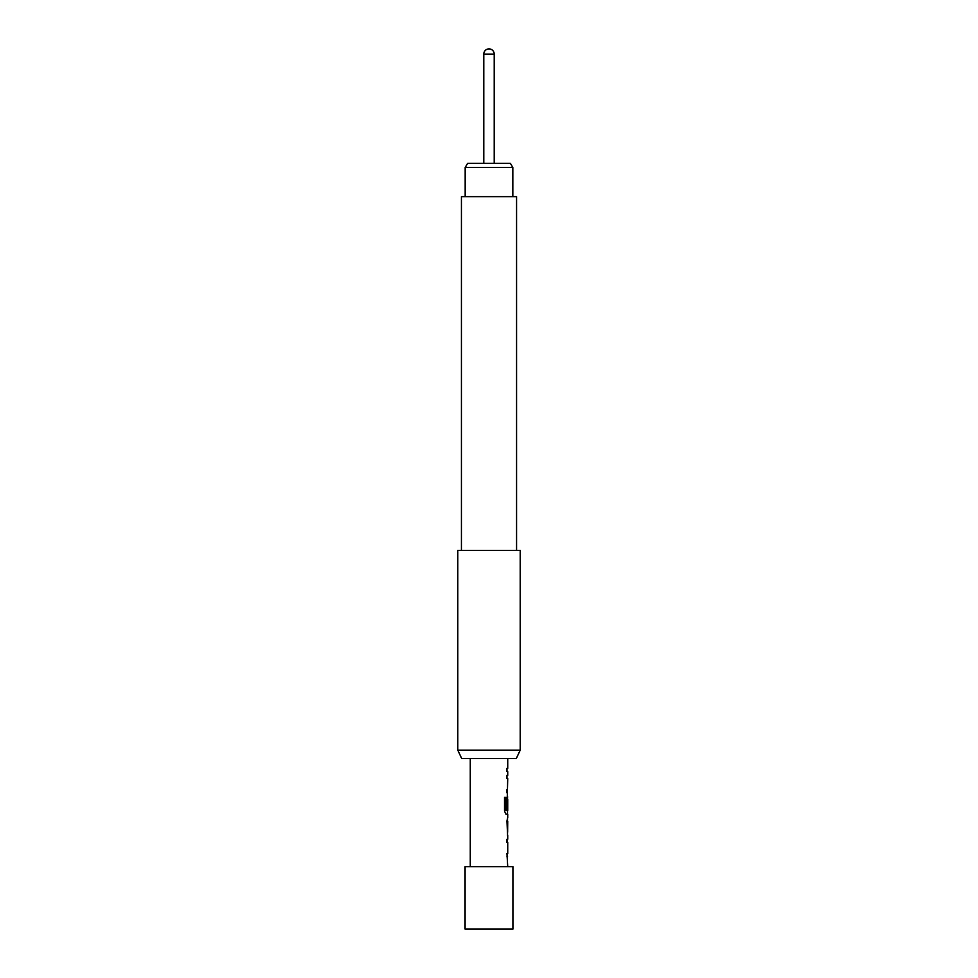 <?xml version="1.0" encoding="UTF-8"?>
<svg xmlns="http://www.w3.org/2000/svg" width="978" height="978" viewBox="0 0 978 978"><rect width="100%" height="100%" fill="white"/><g stroke="black" fill="none" stroke-linecap="round" stroke-linejoin="round"><path stroke-width="1.47" d="M507.729 758.476L507.729 768.329L506.959 768.329L506.959 771.605L507.729 771.605L507.729 775.322L506.959 775.322L506.959 778.598L507.729 778.598L506.959 809.075L507.606 809.075L507.729 799.539L507.729 810.579L506.091 810.359L506.091 797.388L504.501 797.388L504.501 811.153L506.005 814.209L507.729 814.209L507.729 817.926M507.521 799.539L507.594 796.618M507.594 814.209L506.005 814.209M507.729 821.202L507.631 832.241L507.729 821.202M507.729 835.518L507.729 839.234L506.959 839.234L506.959 842.51L507.729 842.51L507.729 853.537L506.959 853.537L507.729 866.679M506.959 839.234L507.594 839.234M507.594 856.814L506.959 856.814M470.271 758.476L470.271 866.679M507.582 817.926L506.959 820.982L507.582 835.518M457.79 750.15L461.665 758.476L516.335 758.476L520.21 750.15L520.21 550.382L457.79 550.382L457.79 750.15L520.21 750.15M516.567 550.382L516.567 196.639L461.433 196.639L461.433 550.382M465.173 167.507L467.582 163.35L510.418 163.35L512.827 167.507L465.173 167.507L465.173 196.639M512.924 866.679L465.076 866.679L465.076 929.1L512.924 929.1L512.924 866.679M494.208 163.35L494.208 54.108L483.792 54.108L483.792 163.35M506.959 768.329L506.959 771.605M506.959 775.322L506.959 778.598M506.959 792.913L506.959 789.625M507.606 799.76L506.959 809.075M505.907 810.359L505.907 797.388L504.501 797.388M507.399 832.021L507.606 821.422M507.521 839.234L506.959 842.51M507.521 856.814L506.959 853.537M512.827 167.507L512.827 196.639M494.208 54.108A5.208 5.208 0 0 0 489 48.9A5.208 5.208 0 0 0 483.792 54.108M507.521 810.579L507.521 814.209M507.521 817.963L507.521 821.202M507.521 832.241L507.521 835.481"/></g></svg>
